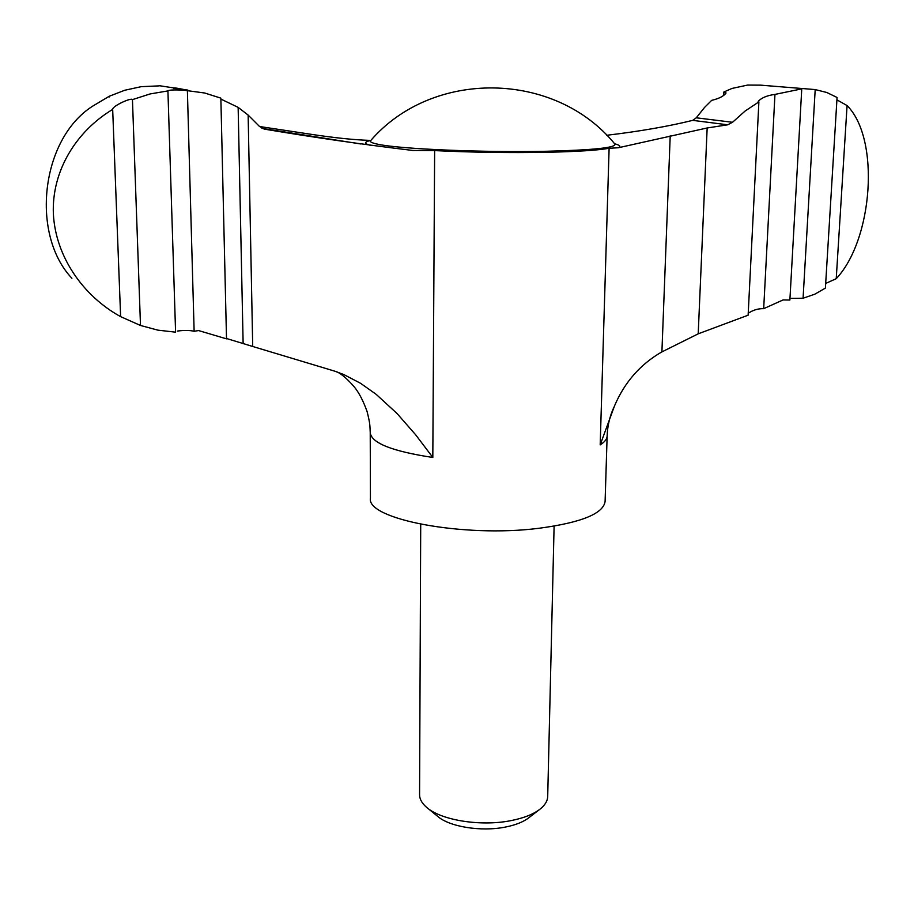 <?xml version="1.0" encoding="UTF-8"?>
<svg xmlns="http://www.w3.org/2000/svg" width="914" height="914" viewBox="0 0 914 914"><rect width="100%" height="100%" fill="white"/><g stroke="black" fill="none" stroke-linecap="round" stroke-linejoin="round"><path stroke-width="1.37" d="M606.747 135.283C639.492 131.388 668.157 126.418 692.732 120.362L696.285 117.803L704.545 107.441L711.64 100.38C719.078 98.586 723.888 96.107 726.07 92.954L723.877 91.994L731.977 88.441L747.606 85.071L760.574 85.151L815.197 89.572L803.075 298.227L791.33 298.364M707.162 127.971L618.344 147.748L609.112 148.285C597.87 150.284 577.145 151.621 546.949 152.295C509.178 152.969 471.738 152.398 434.641 150.593L412.625 150.444C362.127 144.378 312.634 137.249 264.169 129.091L259.416 126.395L248.14 115.073L252.71 346.475L334.935 371.221L343.824 374.569L360.55 383.297L376.111 394.288L397.042 413.505L415.687 434.824L432.813 457.457C392.277 451.333 371.404 443.073 370.227 432.688L370.433 498.107C365.966 519.106 463.307 537.923 538.872 528.292C581.338 522.625 603.411 513.657 605.102 501.386L607.136 436.001C607.033 439.051 604.725 442.01 600.19 444.878L614.505 405.919C624.502 382.429 640.143 364.503 661.405 352.153L698.205 333.827L707.162 127.971L727.704 124.807L732.525 122.282L745.127 111.028L758.894 101.865L758.174 101.397C761.602 97.752 767.2 95.422 774.958 94.405L763.681 308.669C758.312 308.475 753.159 310.006 748.235 313.251M252.71 346.475L226.501 338.488M168.187 90.863L150.102 93.948L132.45 99.615L140.493 325.464L157.939 330.16L175.591 332.17L167.913 90.715C170.107 89.869 175.488 89.698 184.08 90.223L204.679 93.011L220.857 98.141L226.512 338.854L198.567 330.56L194.134 331.268C189.872 330.251 184.308 330.183 177.453 331.051M758.894 101.865L748.132 315.193L698.205 333.827M539.066 809.884L529.183 817.47C523.711 821.835 515.702 825.045 505.156 827.113C480.913 831.969 449.048 826.724 437.486 816.191L427.832 808.33M554.101 526.144L547.703 796.505C547.566 800.835 545.167 804.937 540.471 808.799C533.742 814.168 523.813 818.121 510.675 820.681C480.456 826.713 440.617 820.166 426.45 807.211C421.868 803.212 419.583 799.053 419.572 794.712L420.714 524.282M259.519 126.509L310.326 134.187C334.33 137.831 354.026 139.888 369.416 140.368M248.14 115.073L238.143 107.372L243.135 343.71M762.573 85.276L760.574 85.151M723.877 91.994L723.728 95.433M159.127 85.882L141.224 86.67L124.727 90.258L109.212 96.278L92.725 106.115C40.787 139.008 30.379 234.441 71.909 278.267M112.673 109.406C76.011 131.445 51.595 171.169 53.366 213.887C55.594 256.811 83.277 296.159 120.625 316.644L112.673 109.406C112.171 106.15 131.365 97.318 132.45 99.615M187.381 90.532L194.134 331.268M763.681 308.669L783.07 299.941L789.879 300.032L801.761 88.875L800.001 88.647L804.411 88.521M836.916 99.843L847.072 105.567L836.23 278.69L826.096 283.249M815.197 89.572L826.839 92.508L837.064 97.478L825.399 288.081L814.797 294.194L803.075 298.227M836.23 278.69C872.893 239.799 880.422 138.779 847.072 105.567M801.761 88.875L774.958 94.405M140.493 325.464L120.625 316.644M220.88 99.078L238.143 107.372M159.116 85.665L187.838 90.098M109.212 96.278L109.246 96.964M434.641 150.593L432.813 457.457M609.112 148.285L600.19 444.878M370.296 145.337C363.886 143.555 364.08 141.91 370.89 140.39M670.213 135.798L661.907 351.913M614.631 143.795C619.943 145.12 621.177 146.446 618.344 147.748M615.271 144.492L615.019 144.241C615.579 147.76 592.729 150.102 546.481 151.267C484.054 152.661 400.138 149.062 378.373 144.332C372.386 143.132 369.759 141.967 370.49 140.825L370.227 141.064M692.732 120.362L727.704 124.807M696.285 117.803L732.525 122.282M360.562 143.944L261.93 128.36M414.202 150.57L413.254 150.502M607.136 436.001C607.479 426.015 609.707 416.487 613.797 407.438M337.437 372.078C342.224 374.5 347.846 379.459 354.301 386.953C358.985 392.632 363.258 400.835 367.097 411.574C370.376 424.644 369.862 425.89 370.227 432.688M188.832 90.635C178.401 88.235 173.317 87.436 173.603 88.212L184.08 90.223M615.019 144.241C555.244 70.618 432.299 68.893 370.49 140.825"/></g></svg>

